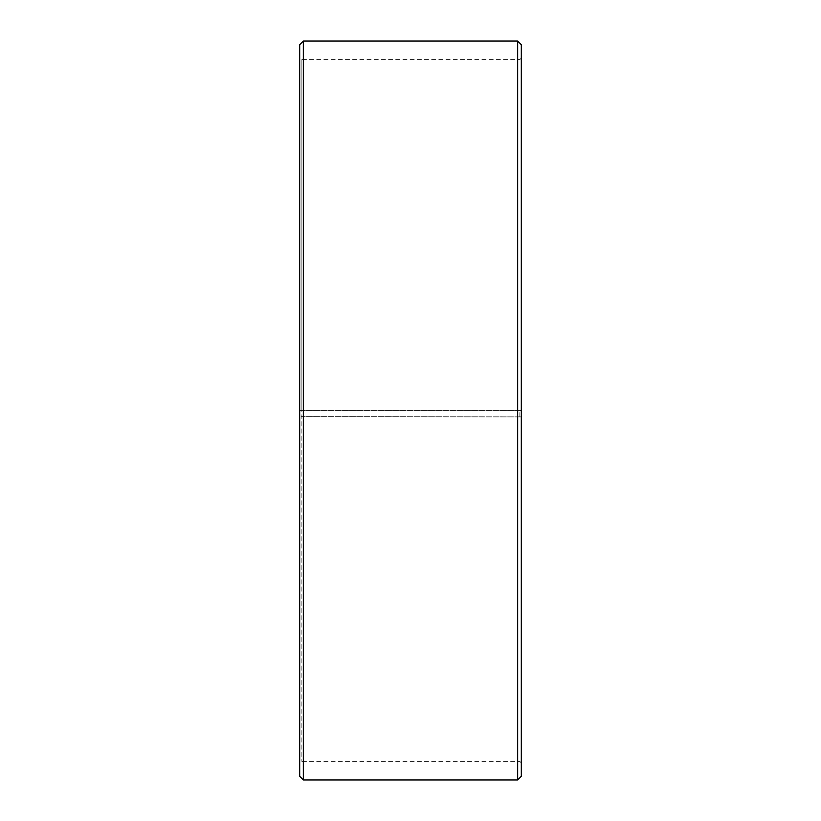 <?xml version="1.0" encoding="UTF-8"?>
<svg xmlns="http://www.w3.org/2000/svg" width="821" height="821" viewBox="0 0 821 821"><rect width="100%" height="100%" fill="white"/><g stroke="black" fill="none" stroke-linecap="round" stroke-linejoin="round"><path stroke-width="0.62" stroke-dasharray="4.11 3.08" d="M301.143 416.627L521.335 416.883L301.143 416.627L301.143 761.478L301.143 59.523L301.143 410.5L299.665 410.5L521.335 410.5L301.143 410.5M519.857 416.627L519.857 410.5M299.665 416.647L299.665 44.745M299.665 416.883L299.665 776.256M303.36 416.945L303.36 779.95M303.36 41.05L303.36 410.5M517.64 416.945L517.64 779.95M517.64 41.05L517.64 410.5M521.335 416.883L521.335 776.256M521.335 44.745L521.335 416.647M521.335 58.045L519.857 59.523L301.143 59.523L299.665 58.045M521.335 762.955L519.857 761.478L301.143 761.478L299.665 762.955"/><path stroke-width="1.23" d="M299.665 776.256L299.665 44.745L303.36 41.05L303.36 779.95L299.665 776.256M517.64 41.05L521.335 44.745L521.335 776.256L517.64 779.95L517.64 41.05L303.36 41.05M517.64 779.95L303.36 779.95"/></g></svg>

